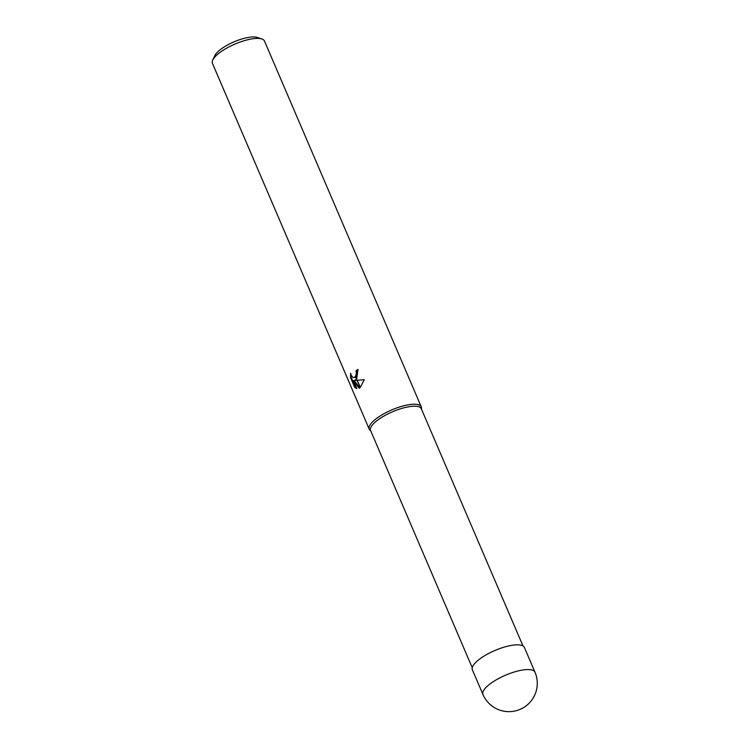 <?xml version="1.0" encoding="UTF-8"?>
<svg xmlns="http://www.w3.org/2000/svg" width="749" height="749" viewBox="0 0 749 749"><rect width="100%" height="100%" fill="white"/><g stroke="black" fill="none" stroke-linecap="round" stroke-linejoin="round"><path stroke-width="1.12" d="M522.98 645.947L421.331 408.804A27.601 8.623 156.8 0 0 402.428 408.224A27.601 8.623 156.8 0 0 375.492 421.884A27.601 8.623 156.8 0 0 370.596 430.553L472.235 667.696M421.509 408.018A28.312 8.838 156.8 0 0 421.284 406.876A28.312 8.838 156.8 0 0 401.885 406.286A28.312 8.838 156.8 0 0 374.257 420.292A28.312 8.838 156.8 0 0 369.866 430.095L370.802 431.04M421.284 406.876L264.481 41.036A28.312 8.838 156.8 0 0 261.888 38.985L257.356 37.45A24.539 7.668 156.8 0 0 218.848 50.848A24.539 7.668 156.8 0 0 214.757 55.707L212.744 60.051A28.312 8.838 156.8 0 0 212.435 63.347L369.238 429.186A28.312 8.838 156.8 0 0 369.903 430.141M261.888 38.985A28.312 8.838 156.8 0 0 217.463 54.452A28.312 8.838 156.8 0 0 212.744 60.051M421.547 409.291L421.509 407.962A28.312 8.838 156.8 0 0 403.449 405.864A28.312 8.838 156.8 0 0 374.257 420.292A28.312 8.838 156.8 0 0 369.238 429.186M354.605 380.426L356.983 380.267L360.11 387.579L359.164 388.197L353.519 380.698L356.908 388.6L354.726 387.373L350.551 377.627L350.607 373.236L351.159 375.221L352.929 377.393L353.874 377.58L355.401 376.578L356.515 379.181L354.605 380.426M358.134 369.725A27.367 8.548 156.8 0 0 356.655 370.802L357.114 372.824L355.775 376.878M356.655 370.802L355.953 370.877A28.312 8.838 -23.2 0 1 358.003 369.397L356.683 378.994L355.56 376.354L356.412 372.899L355.953 370.877M351.122 375.118L351.29 377.543L355.466 387.299L354.726 387.373M351.281 377.543L350.551 377.627M357.226 380.249L364.286 379.734L360.297 387.42L357.226 380.249M355.597 377.037L353.874 377.58M355.466 387.289L356.749 388.244M353.519 380.698L354.23 380.623L359.679 387.888M534.992 672.19L524.403 647.473A28.312 8.838 156.8 0 0 505.004 646.883A28.312 8.838 156.8 0 0 477.375 660.89A28.312 8.838 156.8 0 0 472.357 669.775L482.955 694.501A28.312 28.312 0 0 0 527.483 704.762A28.312 28.312 0 0 0 534.992 672.19L534.992 672.19A28.312 8.838 156.8 0 0 515.602 671.6A28.312 8.838 156.8 0 0 487.974 685.607A28.312 8.838 156.8 0 0 482.955 694.501"/></g></svg>
